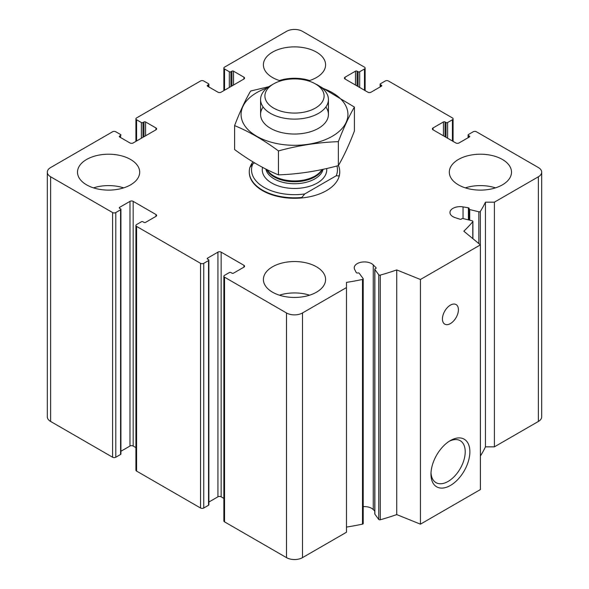 <?xml version="1.0" encoding="UTF-8"?>
<svg xmlns="http://www.w3.org/2000/svg" width="589" height="589" viewBox="0 0 589 589"><rect width="100%" height="100%" fill="white"/><g stroke="black" fill="none" stroke-linecap="round" stroke-linejoin="round"><path stroke-width="0.88" d="M357.067 85.95L357.067 71.181L358.068 71.755A1.134 0.655 0 0 0 359.665 71.755L364.466 68.987A2.26 1.303 0 0 0 365.128 68.066A2.26 1.303 0 0 0 364.466 67.139L302.496 31.364A11.309 6.531 0 0 0 286.504 31.364L224.534 67.139A2.26 1.303 0 0 0 223.872 68.066A2.26 1.303 0 0 0 224.534 68.987L229.335 71.755A1.134 0.655 0 0 0 230.932 71.755L231.933 71.181A1.134 0.655 0 0 1 233.531 71.181L243.927 77.181A2.26 1.303 0 0 1 244.59 78.101A2.26 1.303 0 0 1 243.927 79.029L221.14 92.186A2.26 1.303 0 0 1 217.937 92.186L207.542 86.185L207.542 85.258A1.134 0.655 0 0 0 207.21 85.722A1.134 0.655 0 0 0 207.542 86.185M207.542 85.258L208.543 84.683A1.134 0.655 0 0 0 208.874 84.22A1.134 0.655 0 0 0 208.543 83.756L203.742 80.987A2.26 1.303 0 0 0 200.547 80.987L136.582 117.918A2.26 1.303 0 0 0 135.919 118.845A2.26 1.303 0 0 0 136.582 119.766L141.375 122.534A1.134 0.655 0 0 0 142.98 122.534L143.974 121.96A1.134 0.655 0 0 1 145.579 121.96L155.967 127.96A2.26 1.303 0 0 1 156.63 128.881A2.26 1.303 0 0 1 155.967 129.808L133.18 142.965A2.26 1.303 0 0 1 129.985 142.965L119.589 136.965L119.589 136.037A1.134 0.655 0 0 0 119.258 136.501A1.134 0.655 0 0 0 119.589 136.965M119.589 136.037L120.59 135.463A1.134 0.655 0 0 0 120.922 134.999A1.134 0.655 0 0 0 120.59 134.542L115.79 131.767A2.26 1.303 0 0 0 112.595 131.767L50.625 167.548A11.309 6.531 0 0 0 47.311 172.165A11.309 6.531 0 0 0 50.625 176.781L112.595 212.555A2.26 1.303 0 0 0 115.79 212.555L120.59 209.787A1.134 0.655 0 0 0 120.922 209.323A1.134 0.655 0 0 0 120.59 208.867L119.589 208.285L119.589 207.365A1.134 0.655 0 0 0 119.258 207.821A1.134 0.655 0 0 0 119.589 208.285M47.311 172.165L47.311 416.835A11.309 6.531 0 0 0 50.625 421.452L112.595 457.233A2.26 1.303 0 0 0 115.79 457.233L120.59 454.458A1.134 0.655 0 0 0 120.922 454.001L120.922 209.323M119.589 207.365L129.985 201.364A2.26 1.303 0 0 1 133.18 201.364L155.967 214.521A2.26 1.303 0 0 1 156.63 215.441A2.26 1.303 0 0 1 155.967 216.362L145.579 222.37A1.134 0.655 0 0 1 143.974 222.37L142.98 221.788A1.134 0.655 0 0 0 141.375 221.788L136.582 224.556A2.26 1.303 0 0 0 135.919 225.484A2.26 1.303 0 0 0 136.582 226.404L200.547 263.335A2.26 1.303 0 0 0 203.742 263.335L208.543 260.566A1.134 0.655 0 0 0 208.874 260.102A1.134 0.655 0 0 0 208.543 259.646L207.542 259.064L207.542 258.144A1.134 0.655 0 0 0 207.21 258.608A1.134 0.655 0 0 0 207.542 259.064M120.922 451.27L129.985 446.035L129.985 201.364M135.919 447.618L133.18 446.035A2.26 1.303 0 0 0 129.985 446.035M135.919 225.484L135.919 470.155A2.26 1.303 0 0 0 136.582 471.082L200.547 508.012A2.26 1.303 0 0 0 203.742 508.012L208.543 505.244A1.134 0.655 0 0 0 208.874 504.78L208.874 260.102M207.542 258.144L217.937 252.144A2.26 1.303 0 0 1 221.14 252.144L243.927 265.3A2.26 1.303 0 0 1 244.59 266.221A2.26 1.303 0 0 1 243.927 267.148L233.531 273.149A1.134 0.655 0 0 1 231.933 273.149L230.932 272.567A1.134 0.655 0 0 0 229.335 272.567L224.534 275.343A2.26 1.303 0 0 0 223.872 276.263A2.26 1.303 0 0 0 224.534 277.183L286.504 312.965A11.309 6.531 0 0 0 302.496 312.965L346.472 287.572L346.472 282.403A197.889 114.251 0 0 0 362.485 279.458A1.134 0.655 0 0 0 363.229 278.847A1.134 0.655 0 0 0 363.133 278.59L359.261 273.318A1.134 0.655 0 0 0 357.773 272.972A1.134 0.655 0 0 1 356.249 272.56L354.659 269.475A10.175 5.875 0 0 1 354.239 267.796A10.175 5.875 0 0 1 361.83 262.112A10.175 5.875 0 0 1 373.279 264.91L376.018 267.715A1.134 0.655 0 0 1 376.157 268.032A1.134 0.655 0 0 1 375.473 268.636A1.134 0.655 0 0 0 374.781 269.239A1.134 0.655 0 0 0 374.869 269.49L378.749 274.768A1.134 0.655 0 0 0 380.288 275.1A197.889 114.251 0 0 0 396.736 269.917L420.436 279.495L480.403 244.869L463.808 231.19A197.889 114.251 0 0 0 472.79 221.692A1.134 0.655 0 0 0 472.901 221.405A1.134 0.655 0 0 0 472.216 220.801L463.079 218.563A1.134 0.655 0 0 0 461.599 218.909A1.134 0.655 0 0 1 460.002 219.226L455.15 217.643A10.175 5.875 0 0 1 449.967 212.526A10.175 5.875 0 0 1 463.05 206.894L468.388 207.814A1.134 0.655 0 0 1 469.197 208.44A1.134 0.655 0 0 1 469.109 208.697A1.134 0.655 0 0 0 469.021 208.948A1.134 0.655 0 0 0 469.705 209.551L478.842 211.79A1.134 0.655 0 0 0 480.344 211.414A197.889 114.251 0 0 0 485.439 202.167L494.399 202.167L538.375 176.781A11.309 6.531 0 0 0 541.689 172.165A11.309 6.531 0 0 0 538.375 167.548L476.405 131.767A2.26 1.303 0 0 0 473.21 131.767L468.41 134.542A1.134 0.655 0 0 0 468.078 134.999A1.134 0.655 0 0 0 468.41 135.463L469.411 136.037A1.134 0.655 0 0 1 469.742 136.501A1.134 0.655 0 0 1 469.411 136.965L459.015 142.965A2.26 1.303 0 0 1 455.82 142.965L433.033 129.808L433.033 127.96A2.26 1.303 0 0 0 432.37 128.881A2.26 1.303 0 0 0 433.033 129.808M208.874 502.049L217.937 496.814L217.937 252.144M223.872 498.397L221.14 496.814A2.26 1.303 0 0 0 217.937 496.814M223.872 276.263L223.872 520.934A2.26 1.303 0 0 0 224.534 521.861L286.504 557.636A11.309 6.531 0 0 0 302.496 557.636L346.472 532.25L346.472 287.572M346.472 527.074A197.889 114.251 0 0 0 362.485 524.136A1.134 0.655 0 0 0 363.229 523.518L363.229 278.847M374.781 511.127L373.279 509.588A10.175 5.875 0 0 0 363.229 506.636M374.869 513.652A1.134 0.655 0 0 0 374.781 513.91A1.134 0.655 0 0 0 374.869 514.168L378.749 519.439A1.134 0.655 0 0 0 380.288 519.77A197.889 114.251 0 0 0 396.736 514.587L396.736 269.917M396.736 514.587L420.436 524.166L420.436 279.495M450.423 485.454A27.499 15.881 -60 0 1 430.971 474.226A27.499 15.881 -60 0 1 450.423 440.543A27.499 15.881 -60 0 1 469.867 451.77A27.499 15.881 -60 0 1 450.423 485.454M450.423 323.582A11.309 6.531 -60 0 1 444.769 324.141A11.309 6.531 -60 0 1 444.769 311.088A11.309 6.531 -60 0 1 456.077 304.557A11.309 6.531 -60 0 1 457.808 313.62A11.309 6.531 -60 0 1 450.423 323.582M420.436 524.166L480.403 489.547L480.403 244.869M480.403 455.989A197.889 114.251 0 0 0 485.439 446.845L485.439 202.167M485.439 446.845L494.399 446.845L494.399 202.167M494.399 446.845L538.375 421.452A11.309 6.531 0 0 0 541.689 416.835L541.689 172.165M433.033 127.96L443.421 121.96A1.134 0.655 0 0 1 445.026 121.96L446.02 122.534A1.134 0.655 0 0 0 447.625 122.534L452.418 119.766A2.26 1.303 0 0 0 453.081 118.845A2.26 1.303 0 0 0 452.418 117.918L388.453 80.987A2.26 1.303 0 0 0 385.258 80.987L380.457 83.756A1.134 0.655 0 0 0 380.126 84.22A1.134 0.655 0 0 0 380.457 84.683L381.458 85.258A1.134 0.655 0 0 1 381.79 85.722A1.134 0.655 0 0 1 381.458 86.185L371.063 92.186A2.26 1.303 0 0 1 367.86 92.186L345.073 79.029L345.073 77.181A2.26 1.303 0 0 0 344.41 78.101A2.26 1.303 0 0 0 345.073 79.029M345.073 77.181L355.469 71.181A1.134 0.655 0 0 1 357.067 71.181M458.419 184.858A31.099 17.957 0 0 0 492.308 188.752A31.099 17.957 0 0 0 511.502 172.165A31.099 17.957 0 0 0 502.395 159.464A31.099 17.957 0 0 0 468.505 155.577A31.099 17.957 0 0 0 449.311 172.165A31.099 17.957 0 0 0 458.419 184.858M308.364 80.899A31.099 17.957 0 0 0 325.599 64.834A31.099 17.957 0 0 0 316.492 52.134A31.099 17.957 0 0 0 282.602 48.246A31.099 17.957 0 0 0 263.401 64.834A31.099 17.957 0 0 0 272.508 77.527A31.099 17.957 0 0 0 280.636 80.899M86.605 184.858A31.099 17.957 0 0 0 120.495 188.752A31.099 17.957 0 0 0 139.689 172.165A31.099 17.957 0 0 0 130.581 159.464A31.099 17.957 0 0 0 96.692 155.577A31.099 17.957 0 0 0 77.498 172.165A31.099 17.957 0 0 0 86.605 184.858M272.508 292.188A31.099 17.957 0 0 0 306.398 296.083A31.099 17.957 0 0 0 325.599 279.495A31.099 17.957 0 0 0 316.492 266.802A31.099 17.957 0 0 0 282.602 262.908A31.099 17.957 0 0 0 263.401 279.495A31.099 17.957 0 0 0 272.508 292.188M338.425 165.472A45.235 26.115 180 0 1 339.735 171.701L339.735 172.165A45.235 26.115 180 0 1 294.5 198.279A45.235 26.115 180 0 1 249.265 172.165L249.265 171.701A45.235 26.115 180 0 1 249.869 167.46L252.769 163.941A42.968 24.812 180 0 0 304.741 193.95L336.231 175.765A42.968 24.812 180 0 0 336.937 165.973M250.104 167.173A45.235 26.115 180 0 1 252.917 161.887M449.223 441.279A24.215 13.981 -60 0 1 460.208 440.69A24.215 13.981 -60 0 1 463.918 460.09A24.215 13.981 -60 0 1 448.096 481.434A24.215 13.981 -60 0 1 435.993 482.634A24.215 13.981 -60 0 1 431.015 472.82M279.407 295.192A31.099 17.957 180 0 1 309.593 295.192M93.496 187.862A31.099 17.957 180 0 1 123.69 187.862M279.407 80.524A31.099 17.957 180 0 1 309.593 80.524M465.31 187.862A31.099 17.957 180 0 1 495.504 187.862M254.588 162.888L252.769 163.941M339.735 171.701A45.235 26.115 180 0 1 339.131 175.942L336.231 175.765M304.741 193.95L301.84 197.47A45.235 26.115 180 0 1 249.265 171.701M339.131 175.942L339.131 176.398M301.84 197.47L301.84 197.933M318.487 85.685L315.424 83.91A29.59 17.081 180 0 1 315.424 108.067A29.59 17.081 180 0 1 273.576 108.067A29.59 17.081 180 0 1 273.576 83.91A29.59 17.081 180 0 1 315.424 83.91L318.487 85.685A33.926 19.584 180 0 1 328.426 99.534A33.926 19.584 180 0 1 294.5 119.118A33.926 19.584 180 0 1 260.574 99.534A33.926 19.584 180 0 1 270.513 85.685L273.576 83.91M321.881 87.967A53.43 30.849 180 0 1 332.284 136.273A53.43 30.849 180 0 1 252.35 133.408A53.43 30.849 180 0 1 267.119 87.967M325.864 106.992A33.926 19.584 180 0 1 318.487 128.306A33.926 19.584 180 0 1 270.513 128.306A33.926 19.584 180 0 1 263.136 106.992M268.915 86.671L250.642 91.015C245.289 100.152 239.944 111.682 234.591 125.604C249.022 131.546 263.644 139.983 278.45 150.924C298.417 145.439 318.384 142.354 338.358 141.654C343.711 127.732 349.056 116.202 354.409 107.065L316.632 84.426M354.409 107.065L354.409 131.008C349.056 144.931 343.711 156.46 338.358 165.597C318.384 171.082 298.417 174.167 278.45 174.867C264.012 168.925 249.397 160.48 234.591 149.547L234.591 125.604M338.358 141.654L338.358 165.597M278.45 150.924L278.45 174.867M224.534 90.22L224.534 68.987M229.335 87.452L229.335 71.755M230.932 86.531L230.932 71.755M231.933 85.95L231.933 71.181M233.531 85.03L233.531 71.181M243.927 79.029L243.927 77.181M208.543 86.76L208.543 84.683M136.582 140.999L136.582 119.766M141.375 138.231L141.375 122.534M142.98 137.311L142.98 122.534M143.974 136.729L143.974 121.96M145.579 135.809L145.579 121.96M155.967 129.808L155.967 127.96M120.59 137.539L120.59 135.463M50.625 421.452L50.625 176.781M112.595 457.233L112.595 212.555M115.79 457.233L115.79 212.555M120.59 454.458L120.59 209.787M133.18 446.035L133.18 201.364M155.967 216.362L155.967 214.521M136.582 471.082L136.582 226.404M200.547 508.012L200.547 263.335M203.742 508.012L203.742 263.335M208.543 505.244L208.543 260.566M221.14 496.814L221.14 252.144M243.927 267.148L243.927 265.3M224.534 521.861L224.534 277.183M286.504 557.636L286.504 312.965M302.496 557.636L302.496 312.965M362.485 524.136L362.485 279.458M373.279 509.588L373.279 264.91M376.018 268.356L376.018 267.715M374.869 514.168L374.869 269.49M378.749 519.439L378.749 274.768M380.288 519.77L380.288 275.1M472.79 238.589L472.79 221.692M463.05 218.556L463.05 206.894M468.388 219.866L468.388 207.814M469.705 220.19L469.705 209.551M478.842 243.581L478.842 211.79M480.344 244.825L480.344 211.414M538.375 421.452L538.375 176.781M468.41 137.539L468.41 135.463M469.411 136.965L469.411 136.037M443.421 135.809L443.421 121.96M445.026 136.729L445.026 121.96M446.02 137.311L446.02 122.534M447.625 138.231L447.625 122.534M452.418 140.999L452.418 119.766M380.457 86.76L380.457 84.683M381.458 86.185L381.458 85.258M355.469 85.03L355.469 71.181M358.068 86.531L358.068 71.755M359.665 87.452L359.665 71.755M364.466 90.22L364.466 68.987M326.645 168.52A32.226 18.605 180 0 1 293.499 188.451A32.226 18.605 180 0 1 262.561 167.364M321.999 169.544A29.038 16.764 180 0 1 294.618 180.926A29.038 16.764 180 0 1 267.075 169.669M322.323 169.47A28.839 16.647 180 0 1 294.493 181.751A28.839 16.647 180 0 1 266.67 169.47M323.074 169.315A28.839 16.647 180 0 1 294.286 183.731A28.839 16.647 180 0 1 265.867 169.065M223.872 90.603L223.872 68.066M208.874 86.951L208.874 84.22M135.919 141.382L135.919 118.845M374.781 513.91L374.781 269.239M472.901 238.685L472.901 221.405M469.021 220.021L469.021 208.948M468.078 137.73L468.078 134.999M453.081 141.382L453.081 118.845M380.126 86.951L380.126 84.22M365.128 90.603L365.128 68.066M260.574 99.534L260.574 114.457M328.426 99.534L328.426 114.457"/></g></svg>
